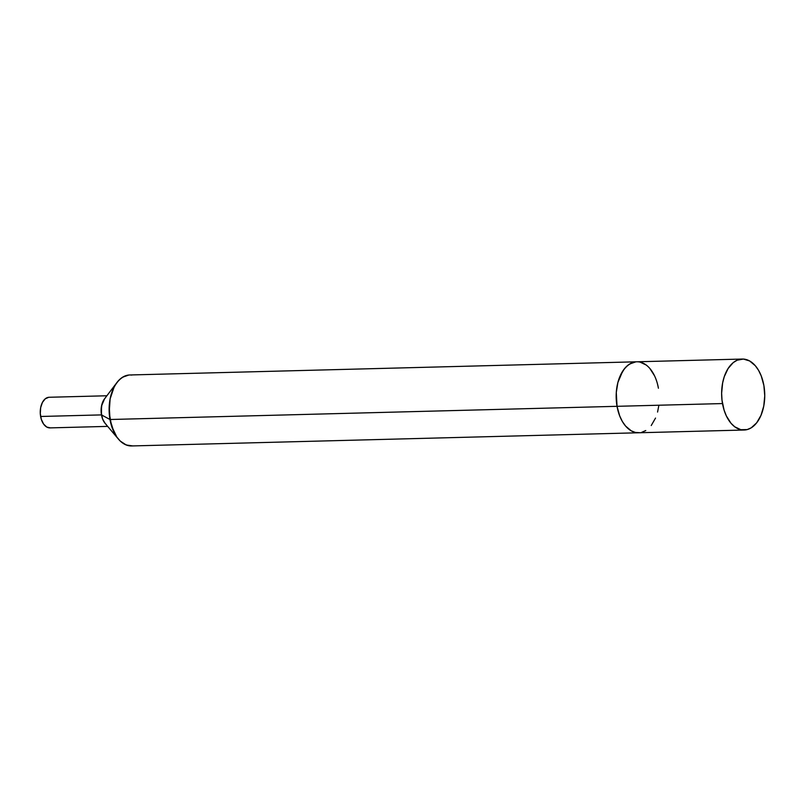 <?xml version="1.0" encoding="UTF-8"?>
<svg xmlns="http://www.w3.org/2000/svg" width="805" height="805" viewBox="0 0 805 805"><rect width="100%" height="100%" fill="white"/><g stroke="black" fill="none" stroke-linecap="round" stroke-linejoin="round"><path stroke-width="1.21" d="M106.24 424.497A15.315 9.298 -91.5 0 1 101.47 414.897L40.622 416.477A15.315 9.298 88.5 0 0 49.95 427.888L107.669 426.388M106.874 395.768L49.155 397.268A15.315 9.298 88.5 0 0 40.622 416.477L101.47 414.897A15.315 9.298 -91.5 0 1 105.535 397.72M50.373 427.868L46.76 427.063L43.581 424.044L41.307 419.294L40.29 413.518L40.673 407.592L42.423 402.43L45.251 398.817L48.733 397.288M105.153 423.4L102.607 419.023L101.128 411.929L101.843 404.613L104.57 398.807L101.521 406.012L101.47 414.897A15.315 9.298 88.5 0 0 105.103 423.35L118.416 439.097A35.501 21.544 -91.5 0 1 109.983 419.506L101.47 414.897L102.607 419.023L105.153 423.4M116.936 382.516L104.469 398.938A15.315 9.298 88.5 0 0 101.47 414.897L109.983 419.506L113.877 431.953L116.836 437.055L120.327 441.13L126.264 444.994L132.573 445.89L128.347 445.638L124.212 444.028L120.327 441.13L116.836 437.055L111.563 426.026L109.208 412.633L110.114 398.918L114.149 386.953L117.168 382.214L120.71 378.571L124.624 376.146L128.78 375.039L122.632 377.193L118.878 380.252L115.588 384.458L112.871 389.67L110.114 398.918L109.249 405.68L109.983 419.506A35.501 21.544 -91.5 0 1 116.936 382.516A35.501 21.544 -91.5 0 1 131.758 375.08M742.27 359.05A35.501 21.544 -91.5 0 1 763.885 385.494A35.501 21.544 -91.5 0 1 744.112 430.021A35.501 21.544 -91.5 0 1 722.498 403.567A35.501 21.544 -91.5 0 1 742.27 359.05L129.756 374.979A35.501 21.544 88.5 0 0 109.983 419.506L617.033 406.314L109.983 419.506A35.501 21.544 88.5 0 0 131.607 445.95L638.647 432.768A35.501 21.544 -91.5 0 1 617.033 406.314A35.501 21.544 -91.5 0 1 636.805 361.787A35.501 21.544 -91.5 0 1 658.42 388.241L657.725 384.921L658.42 388.241M658.832 405.489L657.564 412.059L658.832 405.489M655.532 418.077L651.235 425.523L655.532 418.077M645.781 430.544L641.716 432.315L645.781 430.544M636.805 361.787A35.501 21.544 88.5 0 0 617.033 406.314L722.498 403.567L617.033 406.314L619.679 415.883L622.325 421.428L625.566 426.036L631.261 430.836L635.397 432.446L639.623 432.698L635.397 432.446L631.261 430.836L625.566 426.036L622.325 421.428L619.679 415.883L617.033 406.314L616.288 392.488L617.888 382.486L622.637 371.266L625.928 367.06L629.671 364.001L635.829 361.848L631.673 362.954L627.749 365.379L624.217 369.022L619.92 376.478L617.888 382.486L616.288 392.488L617.033 406.314A35.501 21.544 88.5 0 0 638.647 432.768L744.112 430.021M640.056 362.109L646.173 365.007L640.056 362.109M649.887 368.519L654.525 375.794L649.887 368.519M763.885 385.494L764.75 395.849L763.764 406.082L760.997 415.33L756.7 422.786L751.246 427.807L747.191 429.578L740.862 429.699L734.744 426.801L731.031 423.289L726.392 416.014L724.077 410.097L722.005 400.166L721.632 393.222L722.628 382.979L724.279 376.649L728.102 368.519L733.214 362.632L737.139 360.207L743.407 359.06L749.656 360.972L755.352 365.772L758.592 370.381L761.238 375.925L763.885 385.494"/></g></svg>
